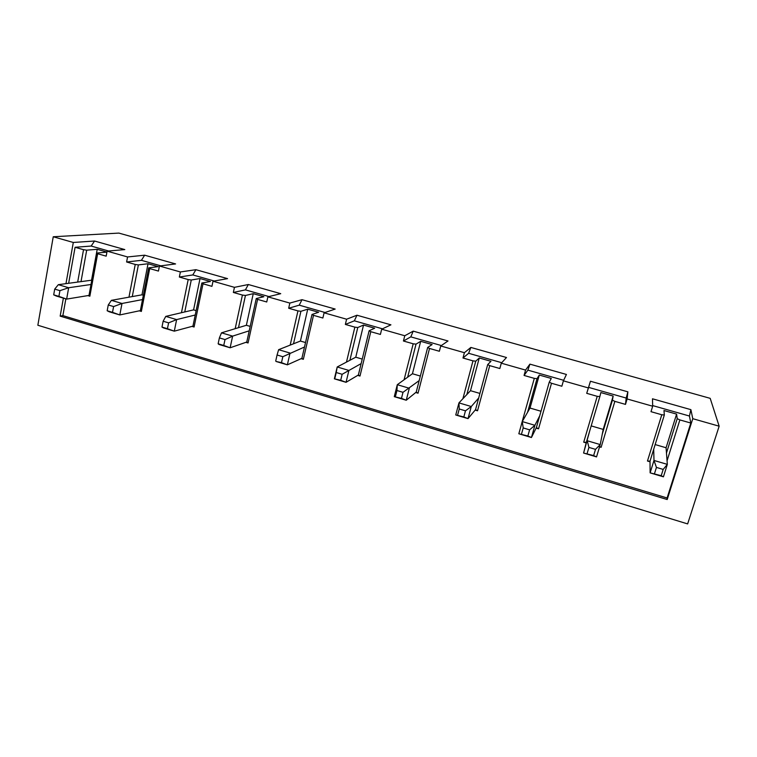 <?xml version="1.0" encoding="UTF-8"?>
<svg xmlns="http://www.w3.org/2000/svg" width="757" height="757" viewBox="0 0 757 757"><rect width="100%" height="100%" fill="white"/><g stroke="black" fill="none" stroke-linecap="round" stroke-linejoin="round"><path stroke-width="1.14" d="M88.995 295.419L96.773 253.046L97.653 253.727L89.856 296.205L88.995 295.419L66.644 299.1L58.904 296.394L59.926 290.66L54.712 289.108L58.327 284.679L68.669 287.736L66.644 299.1L56.321 296.034L53.7 294.842L58.904 296.394M91.001 284.49L68.669 287.736L59.926 290.66M91.796 280.175L58.327 284.679M54.712 289.108L53.7 294.842M140.367 310.597L148.684 267.855L149.706 268.584L141.36 311.43L140.367 310.597L119.814 314.94L112.509 312.348L113.607 306.566L108.26 304.976L111.402 300.34L122 303.472L119.814 314.94L109.245 311.789L107.172 310.758L112.509 312.348M142.515 299.573L122 303.472L113.607 306.566M143.357 295.221L141.985 294.823L111.402 300.34M108.26 304.976L107.172 310.758M192.94 326.135L201.835 283.023L203.008 283.799L194.085 327.015L192.94 326.135L174.299 331.159L167.439 328.699L168.612 322.861L163.143 321.242L165.774 316.388L176.636 319.596L174.299 331.159L163.465 327.932L161.97 327.071L167.439 328.699M195.23 315.007L176.636 319.596L168.612 322.861M196.139 310.616L193.584 309.878L165.774 316.388M163.143 321.242L161.97 327.071M246.763 342.032L256.254 298.551L257.588 299.375L248.059 342.968L246.763 342.032L230.128 347.785L223.75 345.466L225.009 339.571L219.388 337.906L221.498 332.834L232.636 336.117L230.128 347.785L219.028 344.482L218.139 343.792L223.75 345.466M249.214 330.818L232.636 336.117L225.009 339.571M250.179 326.39L246.375 325.283L221.498 332.834M219.388 337.906L218.139 343.792M301.892 358.326L312.007 314.458L313.502 315.338L303.349 359.31L301.892 358.326L287.357 364.836L281.481 362.65L282.825 356.708L277.071 355.005L278.623 349.687L290.045 353.055L287.357 364.836L275.983 361.439L281.481 362.65M304.503 347.009L282.825 356.708M305.535 342.543L300.425 341.047L278.623 349.687M277.071 355.005L275.737 360.938M358.364 375.008L369.123 330.762L370.788 331.689L359.991 376.049L358.364 375.008L346.053 382.313L340.707 380.279L342.145 374.28L336.24 372.529L337.206 366.975L348.911 370.428L346.053 382.313L334.376 378.831L340.707 380.279M361.136 363.597L342.145 374.28M362.234 359.092L355.762 357.2L337.206 366.975L334.376 378.831M336.24 372.529L334.812 378.528M416.227 392.107L427.667 347.463L429.522 348.457L418.034 393.205L416.227 392.107L406.254 400.235L401.465 398.371L402.998 392.315L396.942 390.517L397.293 384.698L409.31 388.246L406.254 400.235L394.283 396.668L401.465 398.371M419.179 380.591L402.998 392.315M420.343 376.049L412.442 373.74L397.293 384.698L394.283 396.668M396.942 390.517L395.419 396.573M475.547 409.632L487.697 364.59L489.732 365.64L477.535 410.786L475.547 409.632L468.025 418.63L463.833 416.937L465.47 410.824L459.244 408.988L458.95 402.894L471.28 406.528L468.025 418.63L455.742 414.978L463.833 416.937M478.679 398.012L471.28 406.528L465.47 410.824M479.919 393.432L470.504 390.688L458.95 402.894L455.742 414.978M459.244 408.988L457.625 415.091M536.363 427.601L549.251 382.162L551.493 383.269L538.539 428.822L536.363 427.601L531.442 437.518L527.866 436.004L529.607 429.834L523.219 427.942L522.245 421.573L534.896 425.302L531.442 437.518L518.829 433.761L527.866 436.004M539.684 415.877L534.896 425.302L529.607 429.834M541 411.25L530.014 408.051L522.245 421.573L518.829 433.761M523.219 427.942L521.488 434.102M591.198 425.898L603.206 429.408L600.225 444.577L596.544 456.906L593.639 455.582L595.494 449.355L588.927 447.406L587.224 440.744L600.225 444.577L595.494 449.355M596.544 456.906L583.59 453.046L593.639 455.582M589.817 430.563L583.59 453.046L586.334 442.362L583.713 442.173L586.192 442.911M588.927 447.406L587.082 453.632M666.472 453.008L677.222 418.678L676.597 414.107L666.075 447.756L667.333 464.382L663.425 476.825L661.211 475.699L663.179 469.416L656.442 467.419L653.982 460.445L667.333 464.382L663.179 469.416M663.425 476.825L650.121 472.86L661.211 475.699M653.707 449.27L653.982 460.445L650.121 472.86L650.008 461.174L647.472 461.022L661.788 414.76L664.334 414.997L650.008 461.174M656.442 467.419L654.483 473.693M647.472 461.022L650.017 461.77M677.222 418.678L679.881 419.917L667.059 460.786M679.881 419.917L690.8 423.04L689.428 416.028L652.657 405.582M689.428 416.028L690.886 409.651L652.487 398.797L652.676 406.216L651.001 411.676L661.788 414.76M676.597 414.107L663.974 410.521L664.334 414.997M652.676 406.216L627.127 398.958L625.49 404.389L614.854 401.361L601.124 447.321L599.648 446.516M599.544 446.857L601.124 447.321M583.713 442.173L597.226 396.327L599.847 396.592L586.334 442.362M627.127 398.958L627.875 391.833L590.441 381.244L586.713 393.328L597.226 396.327M588.293 387.915L563.397 380.837L561.855 386.231L551.493 383.269M521.573 423.806L534.31 378.368L537.016 378.67L527.553 412.328M536.107 428.102L538.539 428.822M563.397 380.837L566.425 374.46L529.909 364.136L525.557 370.078L524.062 375.444L534.31 378.368M525.557 370.078L501.295 363.18L499.838 368.527L489.732 365.64M475.159 410.086L477.535 410.786M462.896 398.731L472.983 360.862L475.756 361.184L466.851 394.548M501.295 363.18L506.49 357.512L470.863 347.435L464.401 352.696L462.991 358.014L472.983 360.862M464.401 352.696L440.744 345.977L439.372 351.267L429.522 348.457M415.716 392.523L418.034 393.205M404.077 379.787L413.19 343.792L416.028 344.142L407.645 377.213M440.744 345.977L448.002 340.972L413.227 331.14L404.768 335.748L403.443 341.01L413.19 343.792M404.768 335.748L381.689 329.191L380.402 334.433L370.788 331.689M357.73 375.377L359.991 376.049M346.479 362.092L354.863 327.147L357.768 327.516L349.885 360.294M381.689 329.191L390.915 324.829L356.963 315.224L346.602 319.208L345.353 324.431L354.863 327.147M346.602 319.208L324.091 312.811L322.879 318.016L313.502 315.338M301.144 358.657L303.349 359.31M290.177 345.107L297.955 310.9L300.917 311.297L293.508 343.792M324.091 312.811L335.171 309.064L302.015 299.687L289.846 303.084L288.682 308.25L297.955 310.9M289.846 303.084L267.874 296.839L266.738 301.986L257.588 299.375M245.911 342.334L248.059 342.968M235.181 328.68L242.41 295.05L245.438 295.467L238.483 327.677M267.874 296.839L280.733 293.678L248.343 284.518L234.452 287.338L233.355 292.457L242.41 295.05M234.452 287.338L213.01 281.235L211.941 286.345L203.008 283.799M191.985 326.39L194.085 327.015M181.453 312.717L188.19 279.57L191.266 280.014L184.755 311.941M213.01 281.235L227.554 278.633L195.912 269.691L180.374 271.962L179.352 277.043L188.19 279.57M180.374 271.962L159.434 266.01L158.44 271.072L149.706 268.584M139.307 310.824L141.36 311.43M128.964 297.17L135.238 264.458L138.37 264.912L132.276 296.574M159.434 266.01L175.596 263.938L144.653 255.194L127.564 256.954L126.608 261.988L135.238 264.458M127.564 256.954L107.106 251.135L106.179 256.159L97.653 253.727M89.856 296.205L87.85 295.608M77.687 282.02L83.525 249.687L86.695 250.17L81.008 281.557M108.611 251.002L91.171 246.053L75.085 247.284L83.525 249.687M75.085 247.284L68.65 283.26M65.859 298.873L62.869 315.612L667.106 497.983L690.8 423.04M53.245 236.761L118.84 233.09L710.198 398.343L719.15 426.191L687.64 523.91L37.85 325.245L53.245 236.761L73.306 242.467L65.973 283.629M107.106 251.135L124.801 249.583L94.559 241.029L73.306 242.467M690.886 409.651L692.778 418.687L719.15 426.191M666.075 447.756L655.165 444.567M63.38 298.135L60.172 316.133L667.201 499.525L692.778 418.687M96.773 253.046L106.926 252.128M91.171 246.053L94.559 241.029M106.936 252.062L97.218 249.299L86.695 250.17M91.559 280.099L97.218 249.299M160.806 265.839L141.417 260.323L126.608 261.988M141.417 260.323L144.653 255.194M148.684 267.855L158.166 266.634L148.031 263.748L138.37 264.912M141.985 294.823L148.031 263.748M214.24 281.017L192.808 274.933L179.352 277.043M192.808 274.933L195.912 269.691M201.835 283.023L210.408 281.49L200.028 278.538L191.266 280.014M193.584 309.878L200.028 278.538M268.962 296.564L245.41 289.874L233.355 292.457M245.41 289.874L248.343 284.518M256.254 298.551L263.871 296.706L253.245 293.678L245.438 295.467M246.375 325.283L253.245 293.678M325.027 312.499L299.242 305.166L288.682 308.25M299.242 305.166L302.015 299.687M312.007 314.458L318.612 312.272L307.73 309.178L300.917 311.297M300.425 341.047L307.73 309.178M382.474 328.822L354.352 320.826L345.353 324.431M354.352 320.826L356.963 315.224M369.123 330.762L374.677 328.226L363.53 325.056L357.768 327.516M355.762 357.2L363.53 325.056M441.359 345.552L410.805 336.865L403.443 341.01M410.805 336.865L413.227 331.14M427.667 347.463L432.105 344.558L420.693 341.312L416.028 344.142M412.442 373.74L420.693 341.312M501.73 362.707L468.621 353.292L462.991 358.014M468.621 353.292L470.863 347.435M487.697 364.59L490.962 361.307L479.257 357.976L475.756 361.184M470.504 390.688L479.257 357.976M563.662 380.298L527.875 370.135L524.062 375.444M527.875 370.135L529.909 364.136M549.251 382.162L551.285 378.462L539.296 375.056L537.016 378.67M530.014 408.051L539.296 375.056M627.875 391.833L626.19 398.059L588.615 387.385L586.713 393.328M588.615 387.385L590.441 381.244M603.206 429.408L613.151 396.062L600.85 392.561L599.847 396.592M626.19 398.059L625.49 404.389M602.269 434.206L612.413 400.179L614.854 401.361M612.413 400.179L613.151 396.062M667.106 497.983L667.201 499.525M62.869 315.612L60.172 316.133"/></g></svg>
